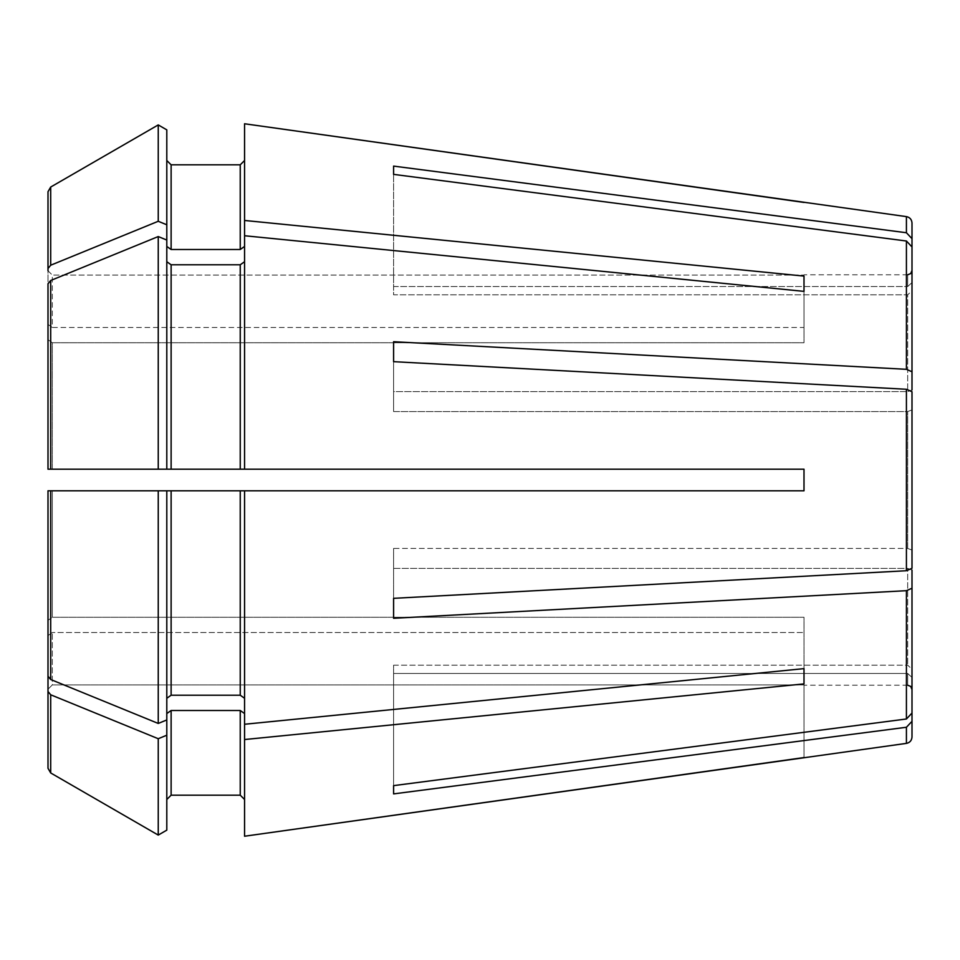 <?xml version="1.0" encoding="UTF-8"?>
<svg xmlns="http://www.w3.org/2000/svg" width="960" height="960" viewBox="0 0 960 960"><rect width="100%" height="100%" fill="white"/><g stroke="black" fill="none" stroke-linecap="round" stroke-linejoin="round"><path stroke-width="0.72" stroke-dasharray="4.8 3.6" d="M912 282.552L912 270.48L912 282.552L907.68 286.548L907.68 274.8L907.68 286.548L912 282.552L912 238.668L906.42 232.74L393.6 166.104L393.6 286.548L907.68 286.548L393.6 286.548L393.6 174.372L393.6 294.816L393.6 286.548L393.6 294.816L907.68 294.816L907.68 391.608L912 389.952L912 371.772L906.42 369.312L393.6 341.712L393.6 391.608L907.68 391.608L393.6 391.608L393.6 411.564L393.6 361.668L393.6 411.564L907.68 411.564L912 409.908L912 391.728L906.42 389.268L393.6 361.668L393.6 411.564L907.68 411.564L912 409.908L912 550.092L907.68 548.436L907.68 411.564L907.68 548.436L393.6 548.436L393.6 568.392L907.68 568.392L907.68 665.184L907.68 568.392L912 570.048L912 669.18L907.68 665.184L393.6 665.184L393.6 673.452L907.68 673.452L907.68 685.2L907.68 673.452L912 677.448L912 689.52M393.6 618.288L906.42 590.688L912 588.228L912 570.048L907.68 568.392L393.6 568.392L393.6 598.332L393.6 548.436L393.6 618.288L393.6 548.436L907.68 548.436L912 550.092L912 409.908M912 290.82L912 246.936L906.42 241.008L393.6 174.372L393.6 294.816L907.68 294.816L912 290.82L912 389.952L912 290.82L907.68 294.816L907.68 391.608L912 389.952M393.6 793.896L906.42 727.26L912 721.332L912 677.448L907.68 673.452L393.6 673.452L393.6 785.628L393.6 665.184L393.6 793.896L393.6 665.184L907.68 665.184L912 669.18L912 570.048M50.7 265.212L48 268.524L48 191.724L48 270.756L48 191.724L50.7 187.044L50.7 265.212A1309011.12 925610.64 -0 0 1 158.244 221.28L166.8 224.784L166.8 246.444L171.12 249.504L240.24 249.504L244.56 246.444L244.56 123.768M171.12 249.504L171.12 164.82L240.24 164.82L240.24 249.504M166.8 129.864L166.8 224.784M48 268.524L48 324.408L48 270.756L52.32 275.088L804 275.088L52.32 275.088L52.32 327.468L804 327.468L804 342.744L804 276.096L244.56 220.464M48 270.756L52.32 275.088L52.32 327.468L804 327.468L804 276.096M804 757.56L804 684.912L52.32 684.912L48 689.244L52.32 684.912L52.32 632.532L52.32 684.912L804 684.912L804 757.776M244.56 836.232L244.56 713.556L244.56 836.232L244.56 713.556L240.24 710.496L171.12 710.496L166.8 713.556L166.8 830.136L166.8 735.216L158.244 738.72A1309011.12 925610.64 180 0 1 50.7 694.788L50.7 772.956L48 768.276L48 635.592L48 691.476L50.7 694.788M393.6 785.628L906.42 718.992L912 713.064L912 669.18M804 291.372L804 342.744L52.32 342.744L804 342.744L804 291.372L244.56 235.74L244.56 469.2L244.56 235.74L244.56 469.2L240.24 469.2L240.24 264.78L244.56 261.72M166.8 246.444L166.8 240.048L158.244 236.556A1309011.12 925610.64 0 0 0 50.7 280.488L50.7 469.2L166.8 469.2L166.8 240.048L166.8 261.72L171.12 264.78L240.24 264.78M50.7 280.488L48 283.8L48 469.2L48 339.684L52.32 342.744L52.32 469.2L804 469.2L244.56 469.2M48 324.408L52.32 327.468L48 324.408M52.32 490.8L804 490.8L166.8 490.8L166.8 698.28L166.8 490.8L48 490.8L48 620.316L52.32 617.256L52.32 490.8L52.32 617.256L804 617.256L804 683.904L804 617.256L52.32 617.256L48 620.316L48 676.2L50.7 679.512A1309011.12 925610.64 180 0 0 158.244 723.444L166.8 719.952L166.8 490.8L244.56 490.8L244.56 698.28L244.56 490.8L804 490.8L804 469.2L804 490.8L804 469.2L240.24 469.2M244.56 713.556L244.56 698.28L240.24 695.22L240.24 490.8M171.12 490.8L171.12 695.22L166.8 698.28L166.8 735.216M50.7 469.2L48 469.2M158.244 723.444L158.244 490.8M158.244 469.2L158.244 236.556M158.244 221.28L158.244 124.92M166.8 830.136L166.8 713.556M244.56 246.444L244.56 235.74M158.244 835.08L158.244 738.72M393.6 598.332L906.42 570.732L912 568.272L912 550.092M393.6 341.712L393.6 361.668M393.6 166.104L393.6 174.372M52.32 632.532L48 635.592L52.32 632.532L804 632.532L52.32 632.532M244.56 739.536L804 683.904M48 283.8L48 339.684L52.32 342.744L52.32 469.2M166.8 240.048L166.8 261.72M912 713.064L912 588.228M912 736.968L912 721.332M912 238.668L912 223.032M912 371.772L912 246.936M48 490.8L48 676.2M912 568.272L912 391.728M48 691.476L48 768.276M166.8 698.28L166.8 719.952M171.12 695.22L240.24 695.22M244.56 698.28L244.56 490.8M244.56 724.26L804 668.628M171.12 264.78L171.12 469.2M171.12 710.496L171.12 795.18M906.42 718.992L906.42 590.688M906.42 743.376L906.42 727.26M906.42 232.74L906.42 216.624M906.42 369.312L906.42 241.008M50.7 490.8L50.7 679.512M240.24 795.18L240.24 710.496M906.42 570.732L906.42 389.268M907.68 274.8L804 274.8M907.68 685.2L804 685.2"/><path stroke-width="1.44" d="M393.6 361.668L393.6 341.712L393.6 361.668L906.42 389.268L906.42 570.732L912 568.272L912 550.092M912 389.952L912 371.772L906.42 369.312L393.6 341.712M912 409.908L912 391.728L906.42 389.268M393.6 174.372L393.6 166.104L393.6 174.372L906.42 241.008L906.42 369.312M912 282.552L912 238.668L906.42 232.74L393.6 166.104M912 290.82L912 246.936L906.42 241.008M906.42 232.74L906.42 216.624L244.56 123.768L244.56 469.2L50.7 469.2L50.7 280.488L48 283.8L48 469.2L50.7 469.2M166.8 246.444L171.12 249.504L171.12 164.82L166.8 160.5L171.12 164.82L240.24 164.82L244.56 160.5L240.24 164.82L240.24 249.504L244.56 246.444M158.244 124.92L158.244 221.28A1309011.12 925610.64 180 0 0 50.7 265.212L50.7 187.044A1309010.988 1309010.988 0 0 1 158.244 124.92L166.8 129.864L158.244 124.92A1309010.988 1309010.988 150 0 0 50.7 187.044L48 191.724L48 270.756M804 202.44L244.56 123.768M244.56 469.2L804 469.2L804 490.8L244.56 490.8L244.56 836.232L906.42 743.376C909.84 742.656 911.7 740.52 912 736.968L912 677.448L912 689.52L910.716 686.436L907.68 685.2M244.56 799.5L240.24 795.18L171.12 795.18L166.8 799.5L171.12 795.18L240.24 795.18L244.56 799.5M48 768.276L48 635.592L48 768.276L50.7 772.956A1320996.132 1320996.132 30 0 0 158.244 835.08L166.8 830.136L166.8 735.216L158.244 738.72L158.244 835.08L166.8 830.136M393.6 785.628L393.6 793.896L393.6 785.628L906.42 718.992L912 713.064L912 669.18M804 668.628L804 683.904L804 668.628L244.56 724.26M244.56 698.28L240.24 695.22L171.12 695.22L166.8 698.28M48 676.2L48 490.8L48 676.2L50.7 679.512A1309011.12 925610.64 -0 0 0 158.244 723.444L166.8 719.952L166.8 735.216M48 490.8L158.244 490.8L158.244 723.444M52.32 469.2L166.8 469.2L166.8 240.048L158.244 236.556L158.244 469.2M158.244 490.8L166.8 490.8L166.8 719.952M171.12 695.22L171.12 490.8L52.32 490.8M48 691.476L50.7 694.788A1309011.12 925610.64 0 0 0 158.244 738.72M171.12 795.18L171.12 710.496L166.8 713.556M166.8 129.864L166.8 224.784L158.244 221.28M50.7 694.788L50.7 772.956A1320996.132 1320996.132 30 0 0 158.244 835.08M158.244 236.556A1309011.252 925610.736 180 0 0 50.7 280.488M166.8 261.72L171.12 264.78L240.24 264.78L244.56 261.72M912 391.728L912 568.272M393.6 618.288L393.6 598.332L393.6 618.288L906.42 590.688L912 588.228L912 570.048M393.6 598.332L906.42 570.732M804 276.096L804 291.372L804 276.096L244.56 220.464M171.12 249.504L240.24 249.504M166.8 224.784L166.8 240.048M50.7 265.212L48 268.524M804 291.372L244.56 235.74M912 246.936L912 371.772M393.6 793.896L906.42 727.26L912 721.332M906.42 216.624C909.84 217.344 911.7 219.48 912 223.032L912 238.668M912 588.228L912 713.064M48 469.2L48 283.8M244.56 713.556L240.24 710.496L240.24 795.18M171.12 710.496L240.24 710.496M244.56 490.8L240.24 490.8L240.24 695.22M171.12 490.8L240.24 490.8M244.56 739.536L804 683.904M804 757.56L244.56 836.232M50.7 679.512L50.7 490.8M171.12 469.2L171.12 264.78M240.24 264.78L240.24 469.2M906.42 727.26L906.42 743.376M906.42 590.688L906.42 718.992M907.68 274.8L910.716 273.564L912 270.48"/></g></svg>
